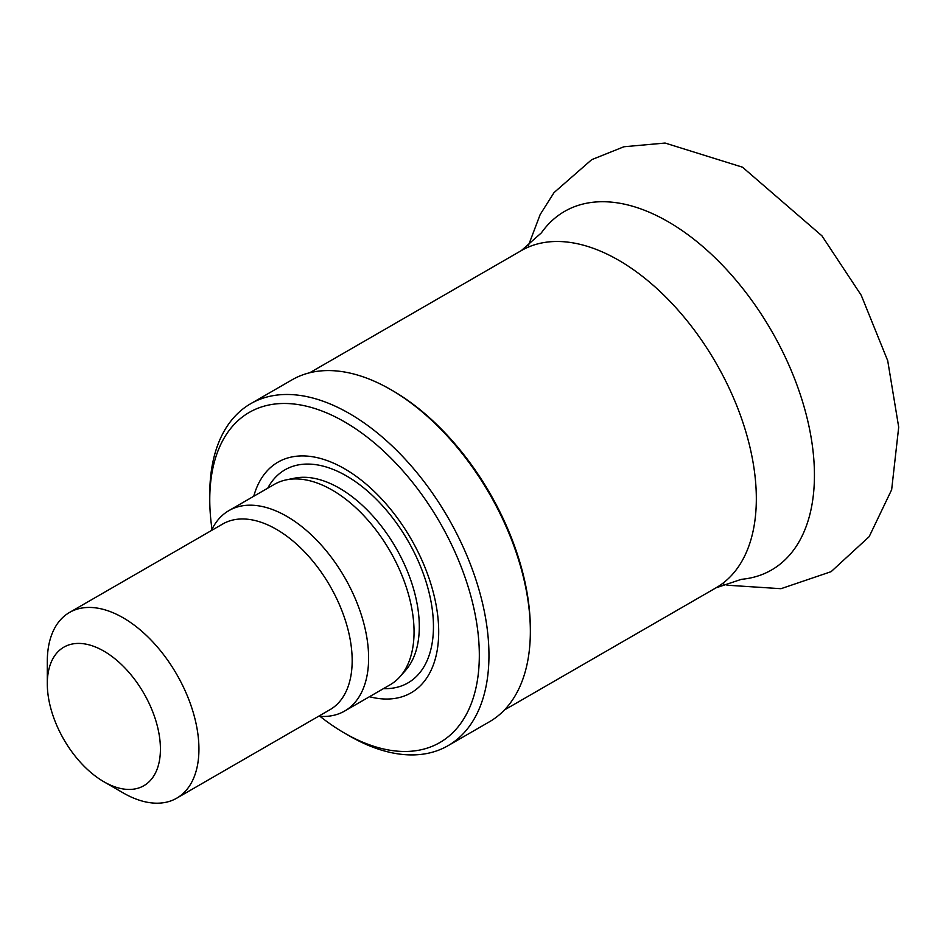 <?xml version="1.0" encoding="UTF-8"?>
<svg xmlns="http://www.w3.org/2000/svg" width="946" height="946" viewBox="0 0 946 946"><rect width="100%" height="100%" fill="white"/><g stroke="black" fill="none" stroke-linecap="round" stroke-linejoin="round"><path stroke-width="1.42" d="M103.859 651.12A79.984 46.177 60 0 1 160.418 749.09A79.984 46.177 60 0 1 103.859 781.739A79.984 46.177 60 0 1 47.3 683.781A79.984 46.177 60 0 1 103.859 651.12M47.3 683.781L47.3 661.55A107.217 61.904 60 0 1 69.507 612.464A107.217 61.904 60 0 1 123.11 617.773A107.217 61.904 60 0 1 193.161 712.255A107.217 61.904 60 0 1 176.725 798.176A107.217 61.904 60 0 1 123.11 792.866L103.859 781.739M69.507 612.464L222.748 523.989A107.217 61.904 60 0 1 276.362 529.299A107.217 61.904 60 0 1 346.402 623.781A107.217 61.904 60 0 1 329.965 709.701L176.725 798.176M211.396 530.54A115.731 66.811 60 0 1 228.92 510.604A115.731 66.811 60 0 1 286.78 516.339A115.731 66.811 60 0 1 362.389 618.317A115.731 66.811 60 0 1 344.64 711.049A115.731 66.811 60 0 1 318.613 716.252M228.92 510.604L274.352 484.364A115.731 66.811 60 0 1 286.366 479.847A115.731 66.811 60 0 1 332.223 490.099A115.731 66.811 60 0 1 404.498 582.015A115.731 66.811 60 0 1 400.004 676.674A115.731 66.811 60 0 1 390.083 684.809L344.64 711.049M253.753 496.26A133.161 76.874 60 0 1 344.545 468.755A133.161 76.874 60 0 1 437.856 616.827A133.161 76.874 60 0 1 369.472 696.717M212.01 529.263A190.607 110.055 60 0 1 209.764 499.665A190.607 110.055 60 0 1 344.545 421.845A190.607 110.055 60 0 1 479.326 655.294A190.607 110.055 60 0 1 344.545 733.115A190.607 110.055 60 0 1 320.032 716.359M209.764 499.665L209.764 494.096A197.418 113.981 60 0 1 250.655 403.729A197.418 113.981 60 0 1 349.358 413.508A197.418 113.981 60 0 1 478.333 587.466A197.418 113.981 60 0 1 448.061 745.673A197.418 113.981 60 0 1 349.358 735.893L344.545 733.115M250.655 403.729L292.042 379.831A197.418 113.981 60 0 1 390.757 389.598L390.757 389.598A197.418 113.981 60 0 1 530.351 631.396A197.418 113.981 60 0 1 489.46 721.763L448.061 745.673M392.685 390.71L390.757 389.598L392.685 390.71A194.699 112.408 60 0 1 530.351 629.173L530.351 631.396M286.366 479.847L294.62 478.168A113.012 65.25 60 0 1 339.389 488.171A113.012 65.25 60 0 1 409.973 577.935A113.012 65.25 60 0 1 405.574 670.371L400.004 676.674M267.742 488.183A123.015 71.021 60 0 1 346.461 475.921A123.015 71.021 60 0 1 431.364 603.489A123.015 71.021 60 0 1 383.473 688.629M309.744 372.748L521.317 250.607A194.699 112.408 60 0 1 618.66 260.245A194.699 112.408 60 0 1 745.85 431.814A194.699 112.408 60 0 1 716.004 587.833L504.443 709.973M521.317 250.607L541.396 232.846A207.008 119.515 60 0 1 668.053 221.671A207.008 119.515 60 0 1 809.421 428.443A207.008 119.515 60 0 1 741.428 579.319L716.004 587.833M528.211 246.066L540.178 214.529L554.049 192.582L591.711 159.649L623.911 146.76L665.085 143.047L742.504 167.194L821.944 235.838L861.238 295.282L887.715 360.71L898.7 427.154L891.652 489.732L869.161 536.678L831.108 571.668L780.982 588.696L727.817 585.255L723.394 584.12"/></g></svg>
